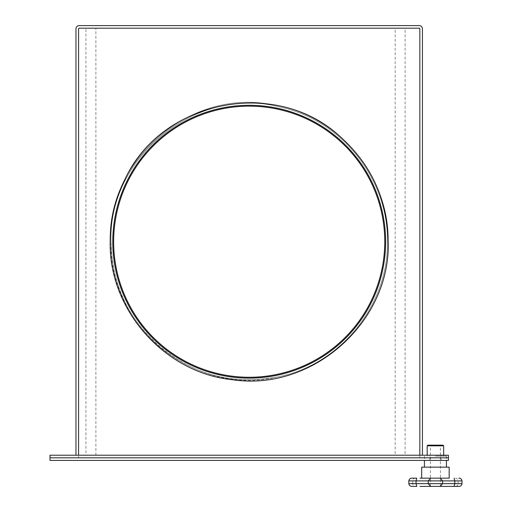 <?xml version="1.0" encoding="UTF-8"?>
<svg xmlns="http://www.w3.org/2000/svg" width="512" height="512" viewBox="0 0 512 512"><rect width="100%" height="100%" fill="white"/><g stroke="black" fill="none" stroke-linecap="round" stroke-linejoin="round"><path stroke-width="0.38" stroke-dasharray="2.56 1.92" d="M429.798 460.416L441.056 460.416L429.798 460.416L429.798 457.818L441.056 457.818L429.798 457.818L429.798 455.219L441.056 455.219L429.798 455.219M441.056 460.416L441.056 455.219M49.984 460.416L448.416 460.416L448.416 455.219L49.984 455.219L49.984 457.818L448.416 457.818L49.984 457.818L49.984 460.416M442.989 445.152L427.866 445.152M412.013 478.15C410.208 478.202 409.146 479.123 408.832 480.902L412.736 480.902L408.832 480.902L408.832 483.648L412.736 483.648C412.902 485.318 413.818 486.24 415.488 486.4L412.013 486.4L416.768 486.4L416.058 483.648L416.058 480.902L428.205 480.902L428.205 483.648L442.65 483.648L442.65 480.902L454.797 480.902L454.797 483.648L442.65 483.648L440.41 486.4L430.445 486.4L450.893 486.4M427.174 445.837L443.674 445.837M435.424 456.147L446.426 456.147L435.424 456.147M449.178 467.149L421.677 467.149M440.186 478.15L430.669 478.15L428.205 480.902L442.65 480.902L440.186 478.15L449.178 478.15L421.677 478.15M408.832 480.902L416.058 480.902L416.768 478.15M435.424 467.149L424.429 467.149L435.424 467.149M430.669 478.15L419.955 478.15M454.08 478.15L454.797 480.902L462.016 480.902L458.112 480.902L458.112 483.648C457.952 485.318 457.037 486.24 455.366 486.4L458.842 486.4C460.646 486.349 461.702 485.427 462.016 483.648L458.112 483.648L462.016 483.648L462.016 480.902C461.702 479.123 460.646 478.202 458.842 478.15M419.955 486.4L430.669 486.4L428.205 483.648L408.832 483.648C409.146 485.427 410.208 486.349 412.013 486.4M462.016 483.648L454.797 483.648L454.08 486.4M385.619 241.709A136.422 136.422 0 0 0 249.203 105.286A136.422 136.422 0 0 0 112.781 241.709A136.422 136.422 0 0 0 249.203 378.131A136.422 136.422 0 0 0 385.619 241.709A136.422 136.422 0 0 0 249.203 105.286A136.422 136.422 0 0 0 112.781 241.709A136.422 136.422 0 0 0 249.203 378.131A136.422 136.422 0 0 0 385.619 241.709A136.422 136.422 0 0 0 249.203 105.286A136.422 136.422 0 0 0 112.781 241.709A136.422 136.422 0 0 0 249.203 378.131A136.422 136.422 0 0 0 385.619 241.709A136.422 136.422 0 0 0 249.203 105.286A136.422 136.422 0 0 0 112.781 241.709A136.422 136.422 0 0 0 249.203 378.131A136.422 136.422 0 0 0 385.619 241.709A136.422 136.422 0 0 1 249.203 378.131A136.422 136.422 0 0 1 112.781 241.709A136.422 136.422 0 0 1 249.203 105.286A136.422 136.422 0 0 1 385.619 241.709A136.422 136.422 0 0 1 249.203 378.131A136.422 136.422 0 0 1 112.781 241.709A136.422 136.422 0 0 1 249.203 105.286A136.422 136.422 0 0 1 385.619 241.709A136.422 136.422 0 0 1 249.203 378.131A136.422 136.422 0 0 1 112.781 241.709A136.422 136.422 0 0 1 249.203 105.286A136.422 136.422 0 0 1 385.619 241.709A136.422 136.422 0 0 1 249.203 378.131A136.422 136.422 0 0 1 112.781 241.709A136.422 136.422 0 0 1 249.203 105.286A136.422 136.422 0 0 1 385.619 241.709A136.422 136.422 0 0 1 249.203 378.131A136.422 136.422 0 0 1 112.781 241.709A136.422 136.422 0 0 1 249.203 105.286A136.422 136.422 0 0 1 385.619 241.709A136.422 136.422 0 0 1 249.203 378.131A136.422 136.422 0 0 1 112.781 241.709A136.422 136.422 0 0 1 249.203 105.286A136.422 136.422 0 0 1 385.619 241.709A136.422 136.422 0 0 1 249.203 378.131A136.422 136.422 0 0 1 112.781 241.709A136.422 136.422 0 0 1 249.203 105.286A136.422 136.422 0 0 1 385.619 241.709A136.422 136.422 0 0 1 249.203 378.131A136.422 136.422 0 0 1 112.781 241.709A136.422 136.422 0 0 1 249.203 105.286A136.422 136.422 0 0 1 385.619 241.709A136.422 136.422 0 0 1 249.203 378.131A136.422 136.422 0 0 1 112.781 241.709A136.422 136.422 0 0 1 249.203 105.286A136.422 136.422 0 0 1 385.619 241.709A136.422 136.422 0 0 1 249.203 378.131A136.422 136.422 0 0 1 112.781 241.709A136.422 136.422 0 0 1 249.203 105.286A136.422 136.422 0 0 1 385.619 241.709A136.422 136.422 0 0 1 249.203 378.131A136.422 136.422 0 0 1 112.781 241.709A136.422 136.422 0 0 1 249.203 105.286A136.422 136.422 0 0 1 385.619 241.709M429.798 457.818L441.056 457.818L429.798 457.818M422.432 455.219L419.834 455.219L419.834 28.838A0.64 0.64 0 0 0 419.2 28.198A0.64 0.64 0 0 1 419.834 28.838A0.64 0.64 0 0 0 419.2 28.198L79.206 28.198A0.64 0.64 0 0 0 78.566 28.838A0.64 0.64 0 0 1 79.206 28.198L419.2 28.198L79.206 28.198A0.64 0.64 0 0 0 78.566 28.838L78.566 455.219L78.566 28.838A0.64 0.64 0 0 1 79.206 28.198L419.2 28.198A0.64 0.64 0 0 1 419.834 28.838A0.64 0.64 0 0 0 419.2 28.198L79.206 28.198A0.64 0.64 0 0 0 78.566 28.838L78.566 455.219L75.968 455.219L75.968 28.838A3.238 3.238 0 0 1 79.206 25.6L419.2 25.6A3.238 3.238 0 0 1 422.432 28.838L422.432 455.219L419.834 455.219L419.834 28.838L419.834 455.219L75.968 455.219M405.107 455.219L95.891 455.219L419.834 455.219L419.834 28.838L419.834 457.818L78.566 457.818L419.834 457.818L419.834 455.219L78.566 455.219L419.834 455.219L78.566 455.219L78.566 28.198L419.834 28.198L85.933 28.198L85.933 455.219L419.834 455.219L78.566 455.219L405.107 455.219L405.107 28.198M419.834 455.219L419.834 28.198L419.834 455.219L78.566 455.219L78.566 457.818L78.566 28.198L395.155 28.198L85.933 28.198M113.645 241.709A135.552 135.552 0 0 1 249.203 106.15A135.552 135.552 0 0 1 384.755 241.709A135.552 135.552 0 0 1 249.203 377.261A135.552 135.552 0 0 1 113.645 241.709A135.552 135.552 0 0 1 249.203 106.15A135.552 135.552 0 0 1 384.755 241.709A135.552 135.552 0 0 1 249.203 377.261A135.552 135.552 0 0 1 113.645 241.709A135.552 135.552 0 0 1 249.203 106.15A135.552 135.552 0 0 1 384.755 241.709A135.552 135.552 0 0 1 249.203 377.261A135.552 135.552 0 0 1 113.645 241.709A135.552 135.552 0 0 1 249.203 106.15A135.552 135.552 0 0 1 384.755 241.709A135.552 135.552 0 0 1 249.203 377.261A135.552 135.552 0 0 1 113.645 241.709A135.552 135.552 0 0 1 249.203 106.15A135.552 135.552 0 0 1 384.755 241.709A135.552 135.552 0 0 1 249.203 377.261A135.552 135.552 0 0 1 113.645 241.709A135.552 135.552 0 0 1 249.203 106.15A135.552 135.552 0 0 1 384.755 241.709A135.552 135.552 0 0 1 249.203 377.261A135.552 135.552 0 0 1 113.645 241.709A135.552 135.552 0 0 1 249.203 106.15A135.552 135.552 0 0 1 384.755 241.709A135.552 135.552 0 0 1 249.203 377.261A135.552 135.552 0 0 1 113.645 241.709A135.552 135.552 0 0 1 249.203 106.15A135.552 135.552 0 0 1 384.755 241.709A135.552 135.552 0 0 1 249.203 377.261A135.552 135.552 0 0 1 113.645 241.709A135.552 135.552 0 0 1 249.203 106.15A135.552 135.552 0 0 1 384.755 241.709A135.552 135.552 0 0 1 249.203 377.261A135.552 135.552 0 0 1 113.645 241.709A135.552 135.552 0 0 1 249.203 106.15A135.552 135.552 0 0 1 384.755 241.709A135.552 135.552 0 0 1 249.203 377.261A135.552 135.552 0 0 1 113.645 241.709A135.552 135.552 0 0 1 249.203 106.15A135.552 135.552 0 0 1 384.755 241.709A135.552 135.552 0 0 1 249.203 377.261A135.552 135.552 0 0 1 113.645 241.709M95.891 455.219L95.891 28.198M78.566 455.219L395.155 455.219L395.155 28.198M395.155 455.219L85.933 455.219M455.366 478.15C457.037 478.31 457.952 479.232 458.112 480.902L462.016 480.902M415.488 478.15C413.818 478.31 412.902 479.232 412.736 480.902L412.736 483.648L408.832 483.648M430.445 486.4L430.445 445.152M443.674 455.219L443.674 456.147M446.426 456.147L446.426 460.416M424.429 456.147L424.429 460.416M427.174 455.219L427.174 456.147M440.41 486.4L440.41 445.152M387.354 241.709C388.474 178.778 340.998 119.514 279.341 106.88C196.806 85.427 108.115 156.474 111.046 241.709C108.115 156.474 196.806 85.427 279.341 106.88C340.998 119.514 388.474 178.778 387.354 241.709C388.525 305.402 339.821 365.222 277.216 376.992C195.155 396.902 108.192 326.112 111.046 241.709C108.192 326.112 195.155 396.902 277.216 376.992C339.821 365.222 388.525 305.402 387.354 241.709C388.525 305.402 339.821 365.222 277.216 376.992C233.312 385.062 194.061 374.989 159.475 346.758C128 318.81 111.859 283.795 111.046 241.709C111.859 283.795 128 318.81 159.475 346.758C194.061 374.989 233.312 385.062 277.216 376.992C339.821 365.222 388.525 305.402 387.354 241.709C388.474 178.778 340.998 119.514 279.341 106.88C196.806 85.427 108.115 156.474 111.046 241.709C108.115 156.474 196.806 85.427 279.341 106.88C340.998 119.514 388.474 178.778 387.354 241.709M110.182 241.709C110.253 219.475 115.309 198.438 125.331 178.592C161.965 100.038 275.578 77.44 339.488 136C371.162 164.122 387.405 199.36 388.218 241.709C389.6 174.509 335.501 112.173 268.787 104.077C188.371 90.048 107.629 160.102 110.182 241.709C107.629 160.102 188.371 90.048 268.787 104.077C335.501 112.173 389.6 174.509 388.218 241.709C390.925 324.979 306.822 395.642 225.299 378.656C160.422 368.634 108.902 307.341 110.182 241.709C108.902 307.341 160.422 368.634 225.299 378.656C306.822 395.642 390.925 324.979 388.218 241.709"/><path stroke-width="0.77" d="M448.416 460.416L49.984 460.416L49.984 455.219L448.416 455.219L448.416 457.818L49.984 457.818L448.416 457.818L448.416 460.416M419.955 486.4L435.424 486.4L430.669 486.4L428.205 483.648L428.205 480.902L416.058 480.902L416.058 483.648L442.65 483.648L440.186 486.4L435.424 486.4L455.366 486.4M427.174 445.837L427.866 445.152L442.989 445.152L443.674 445.837L427.174 445.837L427.174 455.219M419.955 478.15L435.424 478.15L421.677 478.15L421.677 467.149L449.178 467.149L449.178 478.15L435.424 478.15L449.178 478.15M430.669 478.15L428.205 480.902L442.65 480.902L442.65 483.648L454.797 483.648L454.797 480.902L442.65 480.902L440.186 478.15M416.768 478.15L412.013 478.15L416.768 478.15L416.058 480.902L408.832 480.902L408.832 483.648L416.058 483.648L416.768 486.4L412.013 486.4C410.208 486.349 409.146 485.427 408.832 483.648M450.893 486.4L458.842 486.4C460.646 486.349 461.702 485.427 462.016 483.648L462.016 480.902L454.797 480.902L454.08 478.15M415.488 486.4L412.013 486.4M411.462 478.189L412.013 478.15C410.208 478.202 409.146 479.123 408.832 480.902M459.392 478.189L458.842 478.15C460.646 478.202 461.702 479.123 462.016 480.902M462.016 483.648L454.797 483.648L454.08 486.4M75.968 455.219L75.968 28.838A3.238 3.238 0 0 1 79.206 25.6L419.2 25.6A3.238 3.238 0 0 1 422.432 28.838L422.432 455.219M78.566 455.219L78.566 28.838A0.64 0.64 0 0 1 79.206 28.198L419.2 28.198A0.64 0.64 0 0 1 419.834 28.838L419.834 455.219M385.619 241.709A136.422 136.422 0 0 1 249.203 378.131A136.422 136.422 0 0 1 112.781 241.709A136.422 136.422 0 0 1 249.203 105.286A136.422 136.422 0 0 1 385.619 241.709M113.645 241.709A135.552 135.552 0 0 1 249.203 106.15A135.552 135.552 0 0 1 384.755 241.709A135.552 135.552 0 0 1 249.203 377.261A135.552 135.552 0 0 1 113.645 241.709M443.674 445.837L443.674 455.219M446.426 460.416L446.426 467.149M424.429 460.416L424.429 467.149M110.182 241.709C108.691 310.464 165.453 373.824 233.946 379.891C313.133 391.053 390.618 321.67 388.218 241.709C390.618 321.67 313.133 391.053 233.946 379.891C165.453 373.824 108.691 310.464 110.182 241.709C110.253 219.475 115.309 198.438 125.331 178.592C161.965 100.038 275.578 77.44 339.488 136C371.162 164.122 387.405 199.36 388.218 241.709"/></g></svg>
